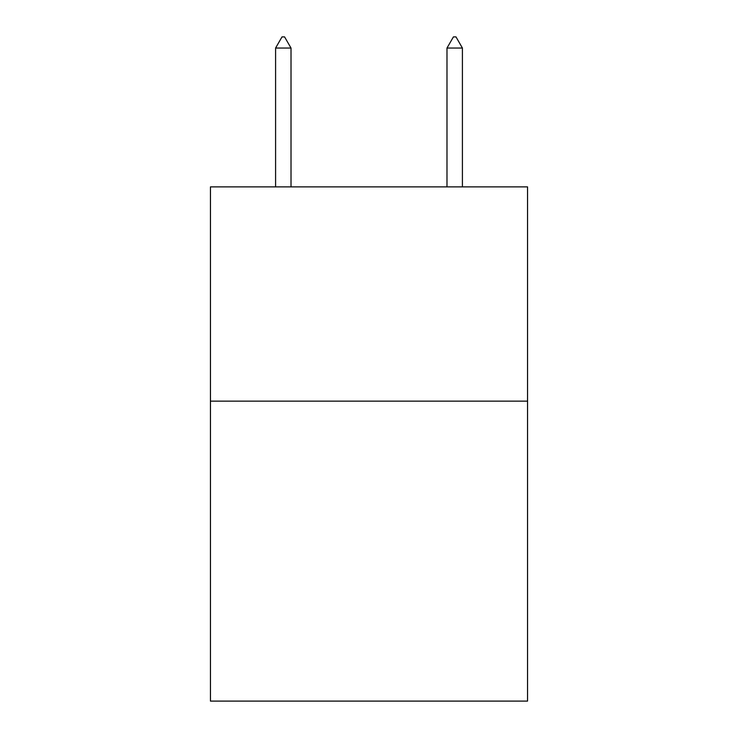 <?xml version="1.0" encoding="UTF-8"?>
<svg xmlns="http://www.w3.org/2000/svg" width="738" height="738" viewBox="0 0 738 738"><rect width="100%" height="100%" fill="white"/><g stroke="black" fill="none" stroke-linecap="round" stroke-linejoin="round"><path stroke-width="1.11" d="M527.55 401.14L527.55 701.1L210.45 701.1L210.45 186.88L527.55 186.88L527.55 401.14L210.45 401.14M291.012 48.044L284.582 36.9L282.008 36.9L275.588 48.044L291.012 48.044L291.012 186.88M275.588 48.044L275.588 186.88M453.418 36.9L455.992 36.9L462.412 48.044L446.988 48.044L453.418 36.9M462.412 186.88L462.412 48.044M446.988 186.88L446.988 48.044"/></g></svg>
